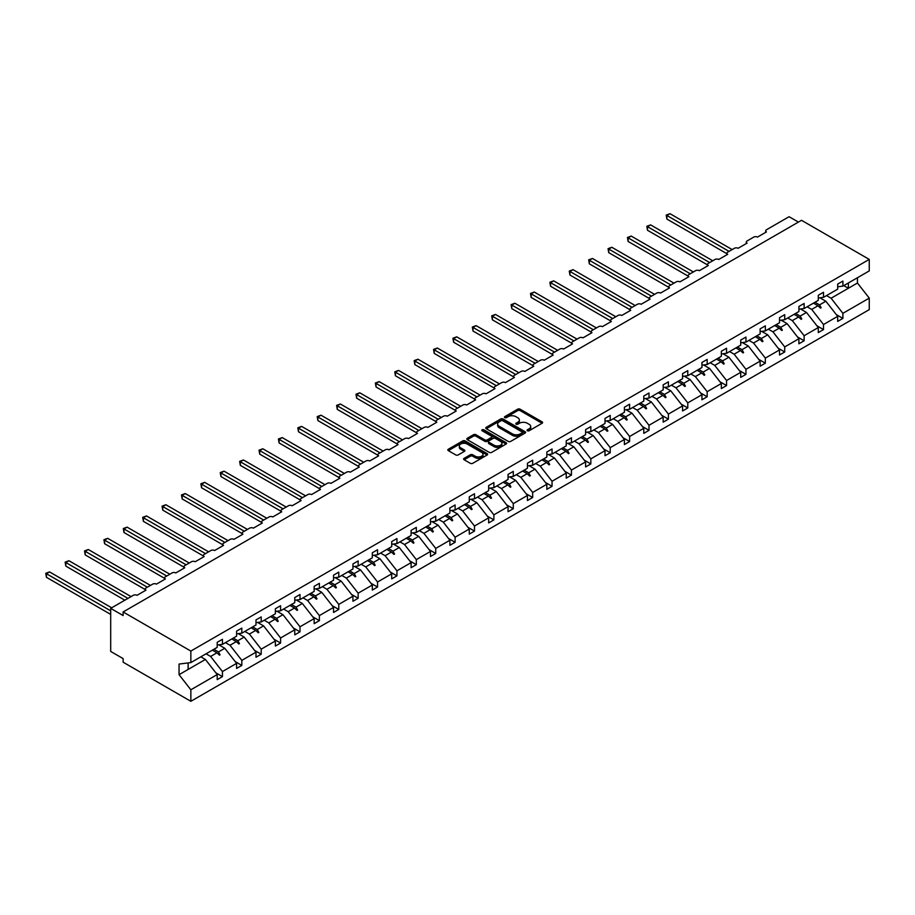 <?xml version="1.0" encoding="UTF-8"?>
<svg xmlns="http://www.w3.org/2000/svg" width="915" height="915" viewBox="0 0 915 915"><rect width="100%" height="100%" fill="white"/><g stroke="black" fill="none" stroke-linecap="round" stroke-linejoin="round"><path stroke-width="1.37" d="M527.417 430.759A1.212 0.698 0 0 0 529.122 430.759L542.092 423.268A1.727 0.995 0 0 0 542.595 422.57A1.727 0.995 0 0 0 542.092 421.861L520.132 409.188A1.727 0.995 0 0 0 517.684 409.188L504.725 416.668A1.212 0.698 0 0 0 506.43 417.652L508.111 416.68A5.524 3.191 0 0 1 515.923 416.68L517.753 417.743A5.524 3.191 0 0 1 519.365 419.996A5.524 3.191 0 0 1 517.753 422.25L516.071 423.222A1.212 0.698 0 0 0 517.776 424.205L519.457 423.233A5.524 3.191 0 0 1 527.269 423.233L529.099 424.297A5.524 3.191 0 0 1 530.711 426.55A5.524 3.191 0 0 1 529.099 428.803L527.417 429.764A1.212 0.698 0 0 0 527.417 430.759L527.417 429.764M464.134 458.346A1.727 0.995 0 0 0 463.619 459.056A1.727 0.995 0 0 0 464.134 459.753L470.287 463.31A1.727 0.995 0 0 0 472.735 463.31L487.123 455.007A1.727 0.995 0 0 0 487.638 454.298A1.727 0.995 0 0 0 487.123 453.588L465.163 440.916A1.727 0.995 0 0 0 462.727 440.916L448.327 449.231A1.727 0.995 0 0 0 447.824 449.928A1.727 0.995 0 0 0 448.327 450.638L455.773 454.927A1.727 0.995 0 0 0 458.209 454.927L464.374 451.37A1.727 0.995 0 0 0 464.877 450.672A1.727 0.995 0 0 0 464.374 449.963L460.68 447.835A4.621 2.665 0 0 1 459.33 445.948A4.621 2.665 0 0 1 462.178 443.489A4.621 2.665 0 0 1 467.21 444.061L481.667 452.41A4.621 2.665 0 0 1 483.017 454.298A4.621 2.665 0 0 1 480.169 456.757A4.621 2.665 0 0 1 475.137 456.185L472.735 454.789A1.727 0.995 0 0 0 470.287 454.789L464.134 458.346L464.134 459.753M837.683 286.784L842.898 286.132L869.25 270.92L869.25 259.403L801.506 220.298L123.125 611.963L123.125 615.555L110.692 608.372L133.316 595.31A2.642 1.521 180 0 1 137.044 595.31L145.988 590.152A2.642 1.521 0 0 1 145.222 589.066A2.642 1.521 0 0 1 145.988 587.99L152.702 584.125A2.642 1.521 180 0 1 156.431 584.125L165.386 578.955A2.642 1.521 0 0 1 164.608 577.88A2.642 1.521 0 0 1 165.386 576.805L172.089 572.927A2.642 1.521 180 0 1 175.817 572.927L184.773 567.758A2.642 1.521 0 0 1 183.995 566.682A2.642 1.521 0 0 1 184.773 565.607L191.487 561.73A2.642 1.521 180 0 1 195.215 561.73L204.159 556.56A2.642 1.521 0 0 1 203.393 555.485A2.642 1.521 0 0 1 204.159 554.41L210.873 550.533A2.642 1.521 180 0 1 214.602 550.533L223.546 545.374A2.642 1.521 0 0 1 222.78 544.288A2.642 1.521 0 0 1 223.546 543.213L230.26 539.347A2.642 1.521 180 0 1 233.988 539.347L242.944 534.177A2.642 1.521 0 0 1 242.166 533.102A2.642 1.521 0 0 1 242.944 532.027L249.646 528.149A2.642 1.521 180 0 1 253.375 528.149L262.331 522.98A2.642 1.521 0 0 1 261.553 521.905A2.642 1.521 0 0 1 262.331 520.829L269.044 516.952A2.642 1.521 180 0 1 272.773 516.952L281.717 511.782A2.642 1.521 0 0 1 280.951 510.707A2.642 1.521 0 0 1 281.717 509.632L288.431 505.755A2.642 1.521 180 0 1 292.16 505.755L301.104 500.597A2.642 1.521 0 0 1 300.337 499.51A2.642 1.521 0 0 1 301.104 498.435L307.817 494.569A2.642 1.521 180 0 1 311.546 494.569L320.502 489.399A2.642 1.521 0 0 1 319.724 488.324A2.642 1.521 0 0 1 320.502 487.249L327.215 483.372A2.642 1.521 180 0 1 330.944 483.372L339.888 478.202A2.642 1.521 0 0 1 339.11 477.127A2.642 1.521 0 0 1 339.888 476.052L346.602 472.174A2.642 1.521 180 0 1 350.331 472.174L359.275 467.005A2.642 1.521 0 0 1 358.508 465.929A2.642 1.521 0 0 1 359.275 464.854L365.989 460.977A2.642 1.521 180 0 1 369.717 460.977L378.673 455.819A2.642 1.521 0 0 1 377.895 454.732A2.642 1.521 0 0 1 378.673 453.657L385.375 449.78A2.642 1.521 180 0 1 389.104 449.78L398.059 444.621A2.642 1.521 0 0 1 397.282 443.546A2.642 1.521 0 0 1 398.059 442.471L404.773 438.594A2.642 1.521 180 0 1 408.502 438.594L417.446 433.424A2.642 1.521 0 0 1 416.68 432.349A2.642 1.521 0 0 1 417.446 431.274L424.16 427.397A2.642 1.521 180 0 1 427.888 427.397L436.832 422.227A2.642 1.521 0 0 1 436.066 421.152A2.642 1.521 0 0 1 436.832 420.077L443.546 416.199A2.642 1.521 180 0 1 447.275 416.199L456.23 411.029A2.642 1.521 0 0 1 455.453 409.954A2.642 1.521 0 0 1 456.23 408.879L462.933 405.002A2.642 1.521 180 0 1 466.661 405.002L475.617 399.844A2.642 1.521 0 0 1 474.839 398.768A2.642 1.521 0 0 1 475.617 397.693L482.331 393.816A2.642 1.521 180 0 1 486.059 393.816L495.004 388.646A2.642 1.521 0 0 1 494.237 387.571A2.642 1.521 0 0 1 495.004 386.496L501.717 382.619A2.642 1.521 180 0 1 505.446 382.619L514.39 377.449A2.642 1.521 0 0 1 513.624 376.374A2.642 1.521 0 0 1 514.39 375.299L521.104 371.421A2.642 1.521 180 0 1 524.833 371.421L533.788 366.252A2.642 1.521 0 0 1 533.01 365.176A2.642 1.521 0 0 1 533.788 364.101L540.49 360.224A2.642 1.521 180 0 1 544.219 360.224L553.175 355.066A2.642 1.521 0 0 1 552.397 353.991A2.642 1.521 0 0 1 553.175 352.904L559.889 349.038A2.642 1.521 180 0 1 563.617 349.038L572.561 343.868A2.642 1.521 0 0 1 571.795 342.793A2.642 1.521 0 0 1 572.561 341.718L579.275 337.841A2.642 1.521 180 0 1 583.004 337.841L591.948 332.671A2.642 1.521 0 0 1 591.182 331.596A2.642 1.521 0 0 1 591.948 330.521L598.662 326.644A2.642 1.521 180 0 1 602.39 326.644L611.346 321.474A2.642 1.521 0 0 1 610.568 320.399A2.642 1.521 0 0 1 611.346 319.324L618.06 315.446A2.642 1.521 180 0 1 621.788 315.446L630.732 310.288A2.642 1.521 0 0 1 629.955 309.213A2.642 1.521 0 0 1 630.732 308.126L637.446 304.26A2.642 1.521 180 0 1 641.175 304.26L650.119 299.091A2.642 1.521 0 0 1 649.353 298.016A2.642 1.521 0 0 1 650.119 296.94L656.833 293.063A2.642 1.521 180 0 1 660.561 293.063L669.517 287.893A2.642 1.521 0 0 1 668.739 286.818A2.642 1.521 0 0 1 669.517 285.743L676.219 281.866A2.642 1.521 180 0 1 679.948 281.866L688.904 276.696A2.642 1.521 0 0 1 688.126 275.621A2.642 1.521 0 0 1 688.904 274.546L695.617 270.668A2.642 1.521 180 0 1 699.346 270.668L708.29 265.51A2.642 1.521 0 0 1 707.524 264.435A2.642 1.521 0 0 1 708.29 263.348L715.004 259.483A2.642 1.521 180 0 1 718.732 259.483L727.677 254.313A2.642 1.521 0 0 1 726.91 253.238A2.642 1.521 0 0 1 727.677 252.163L734.39 248.285A2.642 1.521 180 0 1 738.119 248.285L747.075 243.116A2.642 1.521 0 0 1 746.297 242.04A2.642 1.521 0 0 1 747.075 240.965L753.777 237.088A2.642 1.521 180 0 1 757.506 237.088L766.461 231.918A2.642 1.521 0 0 1 765.683 230.843A2.642 1.521 0 0 1 766.461 229.768L789.085 216.706L798.406 222.093M869.25 259.403L190.858 651.068L123.125 611.963M508.237 441.407A1.727 0.995 0 0 0 510.673 441.407L525.073 433.092A1.727 0.995 0 0 0 525.576 432.395A1.727 0.995 0 0 0 525.073 431.686L503.113 419.013A1.727 0.995 0 0 0 500.665 419.013L486.277 427.316A1.727 0.995 0 0 0 485.762 428.026A1.727 0.995 0 0 0 486.277 428.723L508.237 441.407M482.548 431.011A1.212 0.698 0 0 1 483.772 431.182L483.772 429.753L506.098 442.643A1.727 0.995 0 0 1 506.601 443.34A1.727 0.995 0 0 1 506.098 444.05L491.698 452.365A1.727 0.995 0 0 1 489.262 452.365L467.302 439.68L467.302 438.274A1.727 0.995 0 0 0 466.799 438.983A1.727 0.995 0 0 0 467.302 439.68M467.302 438.274L473.467 434.716A1.727 0.995 0 0 1 475.903 434.716L484.813 439.863A1.727 0.995 0 0 0 487.249 439.863L491.332 437.496A1.727 0.995 0 0 0 491.847 436.798A1.727 0.995 0 0 0 491.332 436.089L482.068 430.736A1.212 0.698 0 0 1 483.772 429.753M190.858 651.068L190.858 662.586L217.21 647.374L217.21 642.319L222.436 639.299L222.436 644.366L217.21 645.018M215.826 672.811L222.436 676.62L222.436 671.564L236.596 663.375L224.793 648.277L218.799 644.812M206.058 653.813L210.622 656.455L222.436 671.564M222.436 644.366L236.596 636.177L236.596 631.121L241.823 628.113L241.823 633.169L236.596 633.821M235.224 661.614L241.823 665.422L241.823 660.367L255.994 652.189L244.179 637.08L238.186 633.615M225.445 642.627L230.008 645.258L241.823 660.367M241.823 633.169L255.994 624.991L255.994 619.924L261.21 616.916L261.21 621.971L255.994 622.623M254.61 650.416L261.21 654.225L261.21 649.17L275.381 640.992L263.577 625.883L257.584 622.429M244.831 631.43L249.406 634.061L261.21 649.17M261.21 621.971L275.381 613.793L275.381 608.738L280.596 605.719L280.596 610.774L275.381 611.426M273.997 639.219L280.596 643.039L280.596 637.972L294.767 629.794L282.964 614.686L276.971 611.231M264.229 620.233L268.793 622.875L280.596 637.972M280.596 610.774L294.767 602.596L294.767 597.541L299.994 594.521L299.994 599.588L294.767 600.229M293.395 628.033L299.994 631.842L299.994 626.786L314.154 618.597L302.35 603.5L296.357 600.034M283.616 609.035L288.179 611.678L299.994 626.786M299.994 599.588L314.154 591.399L314.154 586.343L319.381 583.335L319.381 588.391L314.154 589.043M312.781 616.836L319.381 620.644L319.381 615.589L333.552 607.411L321.737 592.302L315.755 588.837M303.002 597.838L307.577 600.48L319.381 615.589M319.381 588.391L333.552 580.213L333.552 575.146L338.767 572.138L338.767 577.193L333.552 577.845M332.168 605.639L338.767 609.447L338.767 604.392L352.938 596.214L341.135 581.105L335.142 577.651M322.389 586.652L326.964 589.283L338.767 604.392M338.767 577.193L352.938 569.016L352.938 563.96L358.154 560.941L358.154 565.996L352.938 566.648M351.554 594.441L358.154 598.261L358.154 593.195L372.325 585.017L360.521 569.908L354.528 566.454M341.787 575.455L346.35 578.097L358.154 593.195M358.154 565.996L372.325 557.818L372.325 552.763L377.552 549.743L377.552 554.81L372.325 555.451M370.952 583.255L377.552 587.064L377.552 582.009L391.723 573.819L379.908 558.722L373.915 555.256M361.173 564.258L365.737 566.9L377.552 582.009M377.552 554.81L391.723 546.621L391.723 541.566L396.938 538.558L396.938 543.613L391.723 544.265M390.339 572.058L396.938 575.867L396.938 570.811L411.11 562.634L399.295 547.525L393.313 544.059M380.56 553.06L385.135 555.702L396.938 570.811M396.938 543.613L411.11 535.435L411.11 530.368L416.325 527.36L416.325 532.416L411.11 533.068M409.726 560.861L416.325 564.669L416.325 559.614L430.496 551.436L418.693 536.327L412.699 532.873M399.947 541.874L404.522 544.505L416.325 559.614M416.325 532.416L430.496 524.238L430.496 519.182L435.723 516.163L435.723 521.218L430.496 521.87M429.112 549.663L435.723 553.484L435.723 548.417L449.883 540.239L438.079 525.13L432.086 521.676M419.344 530.677L423.908 533.319L435.723 548.417M435.723 521.218L449.883 513.041L449.883 507.985L455.11 504.966L455.11 510.032L449.883 510.673M448.51 538.478L455.11 542.286L455.11 537.219L469.281 529.042L457.466 513.944L451.472 510.478M438.731 519.48L443.295 522.122L455.11 537.219M455.11 510.032L469.281 501.843L469.281 496.788L474.496 493.768L474.496 498.835L469.281 499.487M467.897 527.28L474.496 531.089L474.496 526.034L488.667 517.844L476.864 502.747L470.87 499.281M458.118 508.282L462.693 510.925L474.496 526.034M474.496 498.835L488.667 490.657L488.667 485.591L493.883 482.582L493.883 487.638L488.667 488.29M487.283 516.083L493.883 519.892L493.883 514.836L508.054 506.658L496.25 491.549L490.257 488.095M477.516 497.097L482.079 499.727L493.883 514.836M493.883 487.638L508.054 479.46L508.054 474.393L513.281 471.385L513.281 476.441L508.054 477.092M506.681 504.886L513.281 508.706L513.281 503.639L527.44 495.461L515.637 480.352L509.644 476.898M496.902 485.899L501.466 488.541L513.281 503.639M513.281 476.441L527.44 468.263L527.44 463.207L532.667 460.188L532.667 465.255L527.44 465.895M526.068 493.7L532.667 497.508L532.667 492.442L546.838 484.264L535.023 469.166L529.042 465.701M516.289 474.702L520.852 477.344L532.667 492.442M532.667 465.255L546.838 457.065L546.838 452.01L552.054 448.99L552.054 454.057L546.838 454.709M545.454 482.502L552.054 486.311L552.054 481.256L566.225 473.066L554.421 457.969L548.428 454.503M535.675 463.505L540.25 466.147L552.054 481.256M552.054 454.057L566.225 445.88L566.225 440.813L571.44 437.805L571.44 442.86L566.225 443.512M564.841 471.305L571.44 475.114L571.44 470.058L585.611 461.881L573.808 446.772L567.815 443.318M555.073 452.319L559.637 454.949L571.44 470.058M571.44 442.86L585.611 434.682L585.611 429.615L590.838 426.607L590.838 431.663L585.611 432.315M584.239 460.108L590.838 463.928L590.838 458.861L605.009 450.683L593.195 435.574L587.201 432.12M574.46 441.122L579.023 443.752L590.838 458.861M590.838 431.663L605.009 423.485L605.009 418.429L610.225 415.41L610.225 420.477L605.009 421.117M603.625 448.922L610.225 452.731L610.225 447.664L624.396 439.486L612.581 424.377L606.599 420.923M593.846 429.924L598.421 432.566L610.225 447.664M610.225 420.477L624.396 412.288L624.396 407.232L629.612 404.213L629.612 409.279L624.396 409.931M623.012 437.725L629.612 441.533L629.612 436.478L643.783 428.289L631.979 413.191L625.986 409.726M613.233 418.727L617.808 421.369L629.612 436.478M629.612 409.279L643.783 401.102L643.783 396.035L648.998 393.027L648.998 398.082L643.783 398.734M642.399 426.527L648.998 430.336L648.998 425.281L663.169 417.103L651.366 401.994L645.372 398.54M632.631 407.541L637.195 410.172L648.998 425.281M648.998 398.082L663.169 389.904L663.169 384.838L668.396 381.829L668.396 386.885L663.169 387.537M661.797 415.33L668.396 419.15L668.396 414.083L682.567 405.905L670.752 390.797L664.759 387.342M652.018 396.344L656.581 398.974L668.396 414.083M668.396 386.885L682.567 378.707L682.567 373.652L687.783 370.632L687.783 375.699L682.567 376.34M681.183 404.144L687.783 407.953L687.783 402.886L701.954 394.708L690.139 379.599L684.157 376.145M671.404 385.146L675.979 387.788L687.783 402.886M687.783 375.699L701.954 367.51L701.954 362.454L707.169 359.435L707.169 364.502L701.954 365.154M700.57 392.947L707.169 396.755L707.169 391.7L721.34 383.511L709.537 368.413L703.543 364.948M690.802 373.949L695.366 376.591L707.169 391.7M707.169 364.502L721.34 356.324L721.34 351.257L726.567 348.249L726.567 353.304L721.34 353.956M719.956 381.749L726.567 385.558L726.567 380.503L740.727 372.325L728.923 357.216L722.93 353.762M710.189 362.763L714.752 365.394L726.567 380.503M726.567 353.304L740.727 345.127L740.727 340.06L745.954 337.052L745.954 342.107L740.727 342.759M739.354 370.552L745.954 374.361L745.954 369.305L760.125 361.128L748.31 346.019L742.317 342.565M729.575 351.566L734.139 354.197L745.954 369.305M745.954 342.107L760.125 333.929L760.125 328.874L765.34 325.854L765.34 330.91L760.125 331.562M758.741 359.366L765.34 363.175L765.34 358.108L779.511 349.93L767.708 334.821L761.715 331.367M748.962 340.369L753.537 343.011L765.34 358.108M765.34 330.91L779.511 322.732L779.511 317.677L784.727 314.657L784.727 319.724L779.511 320.376M778.127 348.169L784.727 351.978L784.727 346.922L798.898 338.733L787.094 323.635L781.101 320.17M768.36 329.171L772.923 331.813L784.727 346.922M784.727 319.724L798.898 311.535L798.898 306.479L804.125 303.471L804.125 308.527L798.898 309.178M797.525 336.972L804.125 340.78L804.125 335.725L818.285 327.547L806.481 312.438L800.488 308.984M787.746 317.985L792.31 320.616L804.125 335.725M804.125 308.527L818.285 300.349L818.285 295.282L823.511 292.274L823.511 297.329L818.285 297.981M816.912 325.774L823.511 329.583L823.511 324.528L837.683 316.35L837.683 321.405L842.898 318.397L842.898 313.33L869.25 298.118L869.25 309.636L190.858 701.302L123.125 662.197L123.125 658.606L110.692 651.434L110.692 608.372M807.133 306.788L811.708 309.419L823.511 324.528M842.898 286.132L842.898 281.077L837.683 284.096L837.683 289.151L823.511 297.329M836.299 314.588L842.898 318.397M826.519 295.591L831.095 298.233L842.898 313.33M190.858 662.586L179.054 664.061L179.054 674.675L205.406 659.463L200.831 656.833M205.406 659.463L217.21 674.572L217.21 679.628L222.436 676.62M241.823 665.422L236.596 668.442L236.596 663.375M261.21 654.225L255.994 657.245L255.994 652.189M280.596 643.039L275.381 646.047L275.381 640.992M299.994 631.842L294.767 634.85L294.767 629.794M319.381 620.644L314.154 623.664L314.154 618.597M338.767 609.447L333.552 612.467L333.552 607.411M358.154 598.261L352.938 601.269L352.938 596.214M377.552 587.064L372.325 590.072L372.325 585.017M396.938 575.867L391.723 578.886L391.723 573.819M416.325 564.669L411.11 567.689L411.11 562.634M435.723 553.484L430.496 556.492L430.496 551.436M455.11 542.286L449.883 545.294L449.883 540.239M474.496 531.089L469.281 534.108L469.281 529.042M493.883 519.892L488.667 522.911L488.667 517.844M513.281 508.706L508.054 511.714L508.054 506.658M532.667 497.508L527.44 500.516L527.44 495.461M552.054 486.311L546.838 489.331L546.838 484.264M571.44 475.114L566.225 478.133L566.225 473.066M590.838 463.928L585.611 466.936L585.611 461.881M610.225 452.731L605.009 455.739L605.009 450.683M629.612 441.533L624.396 444.553L624.396 439.486M648.998 430.336L643.783 433.355L643.783 428.289M668.396 419.15L663.169 422.158L663.169 417.103M687.783 407.953L682.567 410.961L682.567 405.905M707.169 396.755L701.954 399.775L701.954 394.708M726.567 385.558L721.34 388.578L721.34 383.511M745.954 374.361L740.727 377.38L740.727 372.325M765.34 363.175L760.125 366.183L760.125 361.128M784.727 351.978L779.511 354.986L779.511 349.93M804.125 340.78L798.898 343.8L798.898 338.733M823.511 329.583L818.285 332.603L818.285 327.547M179.054 674.675L190.858 689.784L217.21 674.572M190.858 689.784L190.858 701.302M210.622 656.455L216.947 652.807L219.44 655.163L220.069 654.797L218.468 651.926L224.793 648.277M213.904 649.284L218.468 651.926M212.372 650.165L216.947 652.807M230.008 645.258L236.333 641.609L238.826 643.966L239.456 643.6L237.866 640.729L244.179 637.08M233.291 638.087L237.866 640.729M231.769 638.967L236.333 641.609M249.406 634.061L255.72 630.412L258.224 632.768L258.842 632.414L257.252 629.531L263.577 625.883M252.677 626.901L257.252 629.531M251.156 627.782L255.72 630.412M268.793 622.875L275.118 619.215L277.611 621.571L278.229 621.216L276.639 618.334L282.964 614.686M272.075 615.704L276.639 618.334M270.543 616.584L275.118 619.215M288.179 611.678L294.504 608.029L296.998 610.385L297.627 610.019L296.025 607.148L302.35 603.5M291.462 604.506L296.025 607.148M289.941 605.387L294.504 608.029M307.577 600.48L313.891 596.832L316.396 599.188L317.013 598.822L315.423 595.951L321.737 592.302M310.848 593.309L315.423 595.951M309.327 594.19L313.891 596.832M326.964 589.283L333.277 585.634L335.782 587.99L336.4 587.636L334.81 584.754L341.135 581.105M330.246 582.123L334.81 584.754M328.714 583.004L333.277 585.634M346.35 578.097L352.675 574.437L355.169 576.793L355.786 576.439L354.197 573.556L360.521 569.908M349.633 570.926L354.197 573.556M348.1 571.806L352.675 574.437M365.737 566.9L372.062 563.251L374.555 565.607L375.184 565.241L373.583 562.37L379.908 558.722M369.019 559.728L373.583 562.37M367.498 560.609L372.062 563.251M385.135 555.702L391.448 552.054L393.953 554.41L394.571 554.044L392.981 551.173L399.295 547.525M388.406 548.531L392.981 551.173M386.885 549.412L391.448 552.054M404.522 544.505L410.846 540.856L413.34 543.213L413.957 542.858L412.368 539.976L418.693 536.327M407.804 537.345L412.368 539.976M406.271 538.226L410.846 540.856M423.908 533.319L430.233 529.659L432.726 532.015L433.344 531.661L431.754 528.779L438.079 525.13M427.191 526.148L431.754 528.779M425.658 527.029L430.233 529.659M443.295 522.122L449.62 518.473L452.113 520.829L452.742 520.463L451.152 517.593L457.466 513.944M446.577 514.951L451.152 517.593M445.056 515.831L449.62 518.473M462.693 510.925L469.006 507.276L471.511 509.632L472.129 509.266L470.539 506.395L476.864 502.747M465.964 503.753L470.539 506.395M464.443 504.634L469.006 507.276M482.079 499.727L488.404 496.079L490.897 498.435L491.515 498.08L489.925 495.198L496.25 491.549M485.362 492.567L489.925 495.198M483.829 493.448L488.404 496.079M501.466 488.541L507.791 484.881L510.284 487.238L510.913 486.883L509.312 484.001L515.637 480.352M504.748 481.37L509.312 484.001M503.227 482.251L507.791 484.881M520.852 477.344L527.177 473.696L529.682 476.052L530.3 475.686L528.71 472.815L535.023 469.166M524.135 470.173L528.71 472.815M522.614 471.053L527.177 473.696M540.25 466.147L546.564 462.498L549.069 464.854L549.686 464.488L548.096 461.618L554.421 457.969M543.533 458.975L548.096 461.618M542 459.856L546.564 462.498M559.637 454.949L565.962 451.301L568.455 453.657L569.073 453.302L567.483 450.42L573.808 446.772M562.919 447.79L567.483 450.42M561.387 448.67L565.962 451.301M579.023 443.752L585.348 440.104L587.842 442.46L588.471 442.105L586.87 439.223L593.195 435.574M582.306 436.592L586.87 439.223M580.785 437.473L585.348 440.104M598.421 432.566L604.735 428.918L607.24 431.262L607.857 430.908L606.268 428.037L612.581 424.377M601.693 425.395L606.268 428.037M600.171 426.276L604.735 428.918M617.808 421.369L624.133 417.72L626.626 420.077L627.244 419.71L625.654 416.84L631.979 413.191M621.091 414.198L625.654 416.84M619.558 415.078L624.133 417.72M637.195 410.172L643.519 406.523L646.013 408.879L646.631 408.525L645.041 405.642L651.366 401.994M640.477 403.012L645.041 405.642M638.945 403.892L643.519 406.523M656.581 398.974L662.906 395.326L665.399 397.682L666.029 397.327L664.439 394.445L670.752 390.797M659.864 391.814L664.439 394.445M658.343 392.695L662.906 395.326M675.979 387.788L682.293 384.14L684.797 386.485L685.415 386.13L683.825 383.259L690.139 379.599M679.25 380.617L683.825 383.259M677.729 381.498L682.293 384.14M695.366 376.591L701.691 372.943L704.184 375.299L704.802 374.933L703.212 372.062L709.537 368.413M698.648 369.42L703.212 372.062M697.116 370.3L701.691 372.943M714.752 365.394L721.077 361.745L723.571 364.101L724.2 363.747L722.598 360.865L728.923 357.216M718.035 358.223L722.598 360.865M716.502 359.115L721.077 361.745M734.139 354.197L740.464 350.548L742.957 352.904L743.586 352.55L741.996 349.667L748.31 346.019M737.421 347.037L741.996 349.667M735.9 347.917L740.464 350.548M753.537 343.011L759.85 339.362L762.355 341.707L762.973 341.352L761.383 338.481L767.708 334.821M756.808 335.839L761.383 338.481M755.287 336.72L759.85 339.362M772.923 331.813L779.248 328.165L781.742 330.521L782.359 330.155L780.769 327.284L787.094 323.635M776.206 324.642L780.769 327.284M774.673 325.523L779.248 328.165M792.31 320.616L798.635 316.967L801.128 319.324L801.757 318.969L800.156 316.087L806.481 312.438M795.593 313.445L800.156 316.087M794.071 314.337L798.635 316.967M811.708 309.419L818.021 305.77L820.526 308.126L821.144 307.772L819.554 304.889L825.868 301.241L837.683 316.35M814.979 302.259L819.554 304.889M825.868 301.241L819.886 297.787M813.458 303.14L818.021 305.77M831.095 298.233L857.447 283.021L869.25 298.118M843.802 285.617L848.365 288.259L848.365 282.975M857.447 277.737L857.447 283.021M188.124 669.437L188.124 662.929M818.559 306.273L821.144 307.772M799.172 317.471L801.757 318.969M779.774 328.668L782.359 330.155M760.388 339.865L762.973 341.352M741.001 351.051L743.586 352.55M721.615 362.249L724.2 363.747M702.217 373.446L704.802 374.933M682.83 384.643L685.415 386.13M663.444 395.829L666.029 397.327M644.057 407.026L646.631 408.525M624.659 418.224L627.244 419.71M605.273 429.421L607.857 430.908M585.886 440.607L588.471 442.105M566.488 451.804L569.073 453.302M547.101 463.001L549.686 464.488M527.715 474.199L530.3 475.686M508.328 485.385L510.913 486.883M488.93 496.582L491.515 498.08M469.544 507.779L472.129 509.266M450.157 518.977L452.742 520.463M430.771 530.162L433.344 531.661M411.373 541.36L413.957 542.858M391.986 552.557L394.571 554.044M372.599 563.754L375.184 565.241M353.201 574.94L355.786 576.439M333.815 586.138L336.4 587.636M314.428 597.335L317.013 598.822M295.042 608.532L297.627 610.019M275.644 619.73L278.229 621.216M256.257 630.915L258.842 632.414M236.871 642.113L239.456 643.6M217.484 653.31L220.069 654.797M527.898 430.919L529.099 430.233A5.524 3.191 0 0 0 530.711 427.98L530.711 426.55M519.365 419.996L519.365 421.426A5.524 3.191 0 0 1 517.753 423.679L516.552 424.377M542.069 423.279L520.132 410.618A1.727 0.995 0 0 0 517.684 410.618L505.206 417.823M525.05 433.104L503.113 420.443A1.727 0.995 0 0 0 500.665 420.443L486.3 428.746M522.019 432.887A1.212 0.698 0 0 0 522.019 431.903L502.747 420.774A1.212 0.698 0 0 0 501.031 420.774L499.27 421.792A5.524 3.191 0 0 0 497.646 424.045A5.524 3.191 0 0 0 499.27 426.299L512.446 433.904A5.524 3.191 0 0 0 520.246 433.904L522.019 432.887L522.019 434.316A1.212 0.698 0 0 0 522.374 433.824L522.374 432.395M497.646 424.045L497.646 425.475A5.524 3.191 0 0 0 499.27 427.74L499.27 426.299M522.019 434.316L520.246 435.346A5.524 3.191 0 0 1 512.446 435.346L499.27 427.74M467.325 439.692L473.467 436.146L473.467 434.716M491.847 436.798L491.847 438.228A1.727 0.995 0 0 1 491.332 438.937L487.249 441.293A1.727 0.995 0 0 1 484.813 441.293L475.903 436.146A1.727 0.995 0 0 0 473.467 436.146M483.772 431.182L506.075 444.061M494.054 445.193A4.621 2.665 0 0 0 499.075 445.777A4.621 2.665 0 0 0 501.935 443.306A4.621 2.665 0 0 0 500.574 441.43L495.484 438.479A1.727 0.995 0 0 0 493.048 438.479L488.953 440.847A1.727 0.995 0 0 0 488.45 441.545A1.727 0.995 0 0 0 488.953 442.254L494.054 445.193L494.054 446.623A4.621 2.665 0 0 0 499.075 447.206A4.621 2.665 0 0 0 501.935 444.747L501.935 443.306M488.45 441.545L488.45 442.986A1.727 0.995 0 0 0 488.953 443.684L488.953 442.254M494.054 446.623L488.953 443.684M483.017 454.298L483.017 455.727A4.621 2.665 0 0 1 480.169 458.198A4.621 2.665 0 0 1 475.137 457.614L472.735 456.23A1.727 0.995 0 0 0 470.287 456.23L464.157 459.765M459.33 445.948L459.33 447.389A4.621 2.665 0 0 0 460.68 449.265L460.68 447.835M464.374 449.963L464.374 451.37L460.68 449.265M487.1 455.018L465.163 442.345A1.727 0.995 0 0 0 462.727 442.345L448.35 450.649L448.327 449.231M666.223 215.094L666.898 215.494L666.898 219.074L666.223 215.094L670.009 213.698L666.898 215.494L729.049 251.373M666.898 219.074L726.91 253.718M670.009 213.698L732.16 249.578M646.825 226.291L647.511 226.68L647.511 230.271L646.825 226.291L650.622 224.896L647.511 226.68L709.663 262.559M647.511 230.271L707.524 264.915M650.622 224.896L712.762 260.775M627.438 237.488L628.125 237.877L628.125 241.469L627.438 237.488L631.224 236.081L628.125 237.877L690.265 273.757M628.125 241.469L688.126 276.113M631.224 236.081L693.376 271.961M608.052 248.674L608.738 249.074L608.738 252.666L608.052 248.674L611.838 247.279L608.738 249.074L670.878 284.954M608.738 252.666L668.739 287.31M611.838 247.279L673.989 283.158M588.665 259.871L589.34 260.272L589.34 263.852L588.665 259.871L592.451 258.476L589.34 260.272L651.491 296.151M589.34 263.852L649.353 298.496M592.451 258.476L654.591 294.356M569.267 271.069L569.953 271.458L569.953 275.049L569.267 271.069L573.065 269.673L569.953 271.458L632.105 307.337M569.953 275.049L629.955 309.693M573.065 269.673L635.204 305.553M549.881 282.266L550.567 282.655L550.567 286.246L549.881 282.266L553.667 280.859L550.567 282.655L612.707 318.534M550.567 286.246L610.568 320.891M553.667 280.859L615.818 316.739M530.494 293.463L531.169 293.852L531.169 297.444L530.494 293.463L534.28 292.057L531.169 293.852L593.32 329.732M531.169 297.444L591.182 332.088M534.28 292.057L596.431 327.936M511.096 304.649L511.782 305.05L511.782 308.63L511.096 304.649L514.893 303.254L511.782 305.05L573.934 340.929M511.782 308.63L571.795 343.274M514.893 303.254L577.033 339.133M491.71 315.847L492.396 316.235L492.396 319.827L491.71 315.847L495.507 314.451L492.396 316.235L554.536 352.115M492.396 319.827L552.397 354.471M495.507 314.451L557.647 350.331M472.323 327.044L473.009 327.433L473.009 331.024L472.323 327.044L476.109 325.637L473.009 327.433L535.149 363.312M473.009 331.024L533.01 365.668M476.109 325.637L538.26 361.517M452.936 338.241L453.611 338.63L453.611 342.221L452.936 338.241L456.722 336.834L453.611 338.63L515.763 374.51M453.611 342.221L513.624 376.866M456.722 336.834L518.874 372.714M433.538 349.427L434.225 349.827L434.225 353.407L433.538 349.427L437.336 348.032L434.225 349.827L496.376 385.707M434.225 353.407L494.237 388.051M437.336 348.032L499.476 383.911M414.152 360.624L414.838 361.025L414.838 364.605L414.152 360.624L417.949 359.229L414.838 361.025L476.978 396.904M414.838 364.605L474.839 399.249M417.949 359.229L480.089 395.108M394.765 371.822L395.452 372.211L395.452 375.802L394.765 371.822L398.551 370.415L395.452 372.211L457.591 408.09M395.452 375.802L455.453 410.446M398.551 370.415L460.703 406.294M375.379 383.019L376.054 383.408L376.054 386.999L375.379 383.019L379.165 381.612L376.054 383.408L438.205 419.287M376.054 386.999L436.066 421.643M379.165 381.612L441.304 417.492M355.981 394.205L356.667 394.605L356.667 398.185L355.981 394.205L359.778 392.81L356.667 394.605L418.818 430.485M356.667 398.185L416.68 432.841M359.778 392.81L421.918 428.689M336.594 405.402L337.28 405.803L337.28 409.382L336.594 405.402L340.38 404.007L337.28 405.803L399.42 441.682M337.28 409.382L397.282 444.027M340.38 404.007L402.531 439.886M317.208 416.6L317.882 416.988L317.882 420.58L317.208 416.6L320.993 415.193L317.882 416.988L380.034 452.868M317.882 420.58L377.895 455.224M320.993 415.193L383.145 451.072M297.821 427.797L298.496 428.186L298.496 431.777L297.821 427.797L301.607 426.39L298.496 428.186L360.647 464.065M298.496 431.777L358.508 466.421M301.607 426.39L363.747 462.269M278.423 438.983L279.109 439.383L279.109 442.963L278.423 438.983L282.22 437.587L279.109 439.383L341.249 475.262M279.109 442.963L339.11 477.619M282.22 437.587L344.36 473.467M259.036 450.18L259.723 450.58L259.723 454.16L259.036 450.18L262.822 448.785L259.723 450.58L321.863 486.46M259.723 454.16L319.724 488.804M262.822 448.785L324.974 484.664M239.65 461.377L240.325 461.766L240.325 465.358L239.65 461.377L243.436 459.971L240.325 461.766L302.476 497.646M240.325 465.358L300.337 500.002M243.436 459.971L305.587 495.85M220.252 472.575L220.938 472.964L220.938 476.555L220.252 472.575L224.049 471.168L220.938 472.964L283.09 508.843M220.938 476.555L280.951 511.199M224.049 471.168L286.189 507.047M200.865 483.76L201.552 484.161L201.552 487.752L200.865 483.76L204.663 482.365L201.552 484.161L263.692 520.04M201.552 487.752L261.553 522.396M204.663 482.365L266.803 518.245M181.479 494.958L182.165 495.358L182.165 498.938L181.479 494.958L185.265 493.562L182.165 495.358L244.305 531.238M182.165 498.938L242.166 533.582M185.265 493.562L247.416 529.442M162.092 506.155L162.767 506.544L162.767 510.135L162.092 506.155L165.878 504.748L162.767 506.544L224.918 542.423M162.767 510.135L222.78 544.78M165.878 504.748L228.029 540.628M142.694 517.352L143.381 517.741L143.381 521.333L142.694 517.352L146.492 515.946L143.381 517.741L205.532 553.621M143.381 521.333L203.393 555.977M146.492 515.946L208.631 551.825M123.308 528.538L123.994 528.939L123.994 532.53L123.308 528.538L127.094 527.143L123.994 528.939L186.134 564.818M123.994 532.53L183.995 567.174M127.094 527.143L189.245 563.022M103.921 539.736L104.607 540.136L104.607 543.716L103.921 539.736L107.707 538.34L104.607 540.136L166.747 576.015M104.607 543.716L164.608 578.36M107.707 538.34L169.858 574.22M84.535 550.933L85.209 551.322L85.209 554.913L84.535 550.933L88.32 549.526L85.209 551.322L147.361 587.201M85.209 554.913L145.222 589.557M88.32 549.526L150.46 585.417M65.137 562.13L65.823 562.519L65.823 566.111L65.137 562.13L68.934 560.723L65.823 562.519L127.963 598.399M65.823 566.111L124.863 600.194M68.934 560.723L131.074 596.603M45.75 573.316L46.436 573.716L46.436 577.308L45.75 573.316L49.536 571.921L46.436 573.716L110.692 610.82M46.436 577.308L110.692 614.4M49.536 571.921L111.687 607.8M529.099 430.233L529.099 428.803M516.071 424.205L516.071 423.222M517.753 423.679L517.753 422.25M504.725 417.652L504.725 416.668M517.684 410.618L517.684 409.188M520.132 410.618L520.132 409.188M542.092 423.268L542.092 421.861M486.277 428.723L486.277 427.316M500.665 420.443L500.665 419.013M503.113 420.443L503.113 419.013M525.073 433.092L525.073 431.686M512.446 435.346L512.446 433.904M520.246 435.346L520.246 433.904M475.903 436.146L475.903 434.716M484.813 441.293L484.813 439.863M487.249 441.293L487.249 439.863M491.332 438.937L491.332 437.496M506.098 444.05L506.098 442.643M470.287 456.23L470.287 454.789M472.735 456.23L472.735 454.789M475.137 457.614L475.137 456.185M462.727 442.345L462.727 440.916M465.163 442.345L465.163 440.916M487.123 455.007L487.123 453.588M765.683 232.364L765.683 230.843M746.297 243.562L746.297 242.04M726.91 254.759L726.91 253.238M707.524 265.956L707.524 264.435M688.126 277.142L688.126 275.621M668.739 288.339L668.739 286.818M649.353 299.537L649.353 298.016M629.955 310.734L629.955 309.213M610.568 321.92L610.568 320.399M591.182 333.117L591.182 331.596M571.795 344.315L571.795 342.793M552.397 355.512L552.397 353.991M533.01 366.698L533.01 365.176M513.624 377.895L513.624 376.374M494.237 389.092L494.237 387.571M474.839 400.29L474.839 398.768M455.453 411.476L455.453 409.954M436.066 422.673L436.066 421.152M416.68 433.87L416.68 432.349M397.282 445.067L397.282 443.546M377.895 456.253L377.895 454.732M358.508 467.451L358.508 465.929M339.11 478.648L339.11 477.127M319.724 489.845L319.724 488.324M300.337 501.043L300.337 499.51M280.951 512.228L280.951 510.707M261.553 523.426L261.553 521.905M242.166 534.623L242.166 533.102M222.78 545.82L222.78 544.288M203.393 557.006L203.393 555.485M183.995 568.204L183.995 566.682M164.608 579.401L164.608 577.88M145.222 590.598L145.222 589.066"/></g></svg>
